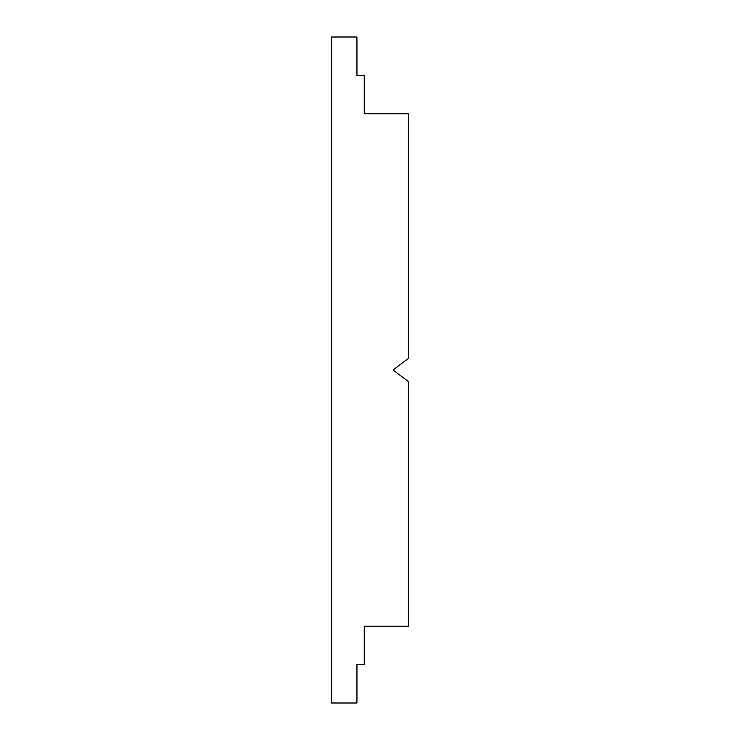 <?xml version="1.0" encoding="UTF-8"?>
<svg xmlns="http://www.w3.org/2000/svg" width="740" height="740" viewBox="0 0 740 740"><rect width="100%" height="100%" fill="white"/><g stroke="black" fill="none" stroke-linecap="round" stroke-linejoin="round"><path stroke-width="1.11" d="M403.18 362.387L393.032 370L408.388 358.484L408.388 113.775L364.246 113.775L364.246 75.388L356.948 75.388L356.948 37L331.613 37L331.613 703L356.948 703L356.948 664.613L364.246 664.613L364.246 626.225L408.388 626.225L408.388 381.516L393.032 370L399.998 364.774M394.725 368.733L400.599 364.321L394.725 368.733M403.966 378.196L408.388 381.516L403.966 378.196M396.455 372.572L402.421 377.039M405.613 360.565L408.388 358.484M401.358 376.244L394.864 371.369"/></g></svg>
